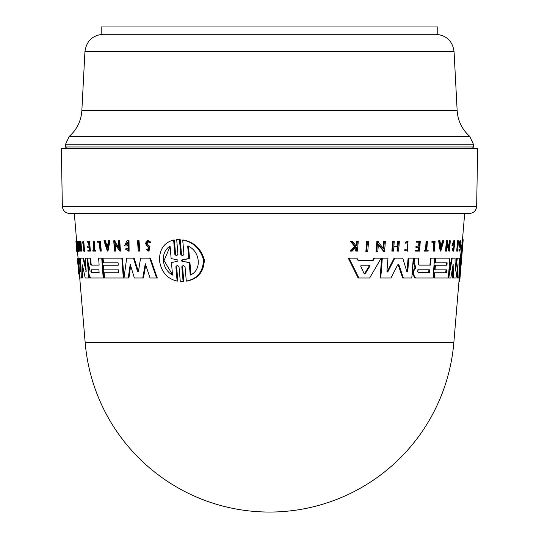 <?xml version="1.0" encoding="UTF-8"?>
<svg xmlns="http://www.w3.org/2000/svg" width="539" height="539" viewBox="0 0 539 539"><rect width="100%" height="100%" fill="white"/><g stroke="black" fill="none" stroke-linecap="round" stroke-linejoin="round"><path stroke-width="0.81" d="M85.162 342.541L453.838 342.541A184.992 184.992 0 0 1 269.5 512.05A184.992 184.992 0 0 1 85.162 342.541L79.738 277.996M462.422 240.367L464.672 213.525L69.666 213.525L269.5 213.525L74.328 213.525L76.659 241.283M453.838 342.541L459.073 280.213L460.03 260.566L462.442 240.03M366.587 251.612L365.853 251.612L366.715 241.283L368.588 241.283L367.733 251.612L366.587 251.612L367.45 241.283M457.382 251.107L456.722 251.107L457.503 240.778L458.44 240.778L457.651 251.107L458.17 240.778M431.961 241.283L432.595 241.283L432.527 242.26L431.887 242.26L431.961 241.283L434.474 241.283M432.595 241.283L435.108 241.283L434.394 251.107L433.14 251.107L433.787 242.26M426.76 250.278L428.155 250.278L428.094 251.107L424.052 251.107L424.112 250.278L426.079 250.278L425.446 250.278L426.1 241.283L427.42 241.283L426.76 250.278L427.515 250.278M407.026 250.157L407.929 242.409M405.032 242.368L405.692 242.368L406.096 243.163L405.436 243.163L405.032 242.368L407.369 241.29M405.692 242.368L408.023 241.29L407.282 251.201L404.526 250.211L405.038 249.395L407.356 250.184L407.949 242.301L406.096 243.163M355.275 245.824L356.279 244.767L356.582 241.283L358.267 241.283L357.418 251.107L356.488 251.107L356.818 247.313L355.821 247.313L352.196 251.107L350.977 251.107L355.39 246.512L351.287 241.283L352.54 241.283L356.036 245.824L357.04 244.767L356.279 244.767M356.488 251.107L355.727 251.107L355.821 247.313M350.977 251.107L350.202 251.107L354.622 246.512L350.512 241.283L351.287 241.283M459.403 245.737L460.084 245.737L460.346 247.233L459.666 247.233L459.363 243.271L460.111 240.306L460.791 240.306L461.081 242.328L460.306 242.685M460.885 242.685L460.704 241.425L460.245 243.271L460.522 246.397L459.915 251.1L459.228 251.107L458.945 249.409L459.848 248.971C460.117 250.258 460.279 249.678 460.346 247.233M419.638 241.283L416.351 241.283L416.29 242.152L419.544 242.152L419.248 246.148L416.64 246.148L416.546 247.347L415.906 247.347L415.993 246.148L418.601 246.148L418.897 242.152M416.546 247.347L419.16 247.347L418.944 250.278L416.33 250.278L416.27 251.107L415.623 251.107L415.684 250.278L418.298 250.278L418.513 247.347M397.701 251.107L397.027 251.107L397.364 246.734L393.834 246.734L393.497 251.107L392.547 251.107L393.308 241.283L394.258 241.283L393.881 246.148L397.411 246.148L397.782 241.283L399.365 241.283L398.611 251.107L397.701 251.107L398.031 246.734L393.834 246.734M392.547 251.107L391.866 251.107L392.628 241.283L393.308 241.283M440.188 251.093L438.618 240.778L439.945 240.778L440.484 244.302L441.502 244.302L442.512 240.778L443.786 240.778L440.821 251.093L440.188 251.093M448.792 246.586L449.223 240.778L450.294 240.778L449.533 251.107L447.208 243.844L446.683 251.107L446.218 251.107L446.972 240.778L447.437 240.778L447.336 242.126L449.317 248.257L449.863 240.778M449.533 251.107L448.886 251.107L447.094 245.42M446.218 251.107L445.578 251.107L446.332 240.778L446.972 240.778M383.128 248.007L383.66 241.283L385.378 241.283L384.563 251.612L378.412 244.349L377.826 251.612L376.761 251.612L377.596 241.283L378.661 241.283L378.546 242.631L383.761 248.762L384.354 241.283M384.563 251.612L383.869 251.612L378.351 245.097M376.761 251.612L376.047 251.612L376.889 241.283L377.596 241.283M453.265 244.881L453.919 244.881L453.838 245.919L451.891 245.919L453.616 240.778L454.862 240.778L453.791 251.147L453.137 251.147L452.019 249.18L452.49 248.183L453.144 248.183L452.672 249.18L452.019 249.18M453.595 249.382L454.236 242.638M358.873 277.996L349.07 258.161L356.939 258.161L358.064 260.532L372.483 260.532L373.871 258.161L381.201 258.161L369.653 277.996L358.125 277.996L348.282 258.161L356.178 258.161M372.483 260.532L373.197 260.532L374.578 258.161L380.5 258.161M445.766 272.761L446.407 272.761L446.622 269.844L434.427 269.844L434.771 265.175L446.959 265.175L447.134 262.843L434.939 262.843L435.283 258.161L449.822 258.161L448.36 277.996L433.834 277.996L434.218 272.761L445.766 272.761L445.975 269.844M446.319 265.175L446.494 262.843M435.283 258.161L449.176 258.161M415.01 266.92L415.657 266.92L415.758 268.213L414.511 269.487L413.453 271.878L413.285 274.135L415.556 277.996L414.909 277.996L412.638 274.135L412.807 271.878L413.864 269.487L415.111 268.213L413.467 263.012L413.831 258.161L418.028 258.161M429.92 265.121L419.046 265.121L429.92 265.121L430.425 258.161L433.895 258.161M455.118 268.941L456.695 258.161L458.837 258.161M448.549 275.442L451.588 258.161L455.064 258.161L455.118 271.097L455.462 271.097L455.118 271.097L455.462 271.097L457.362 258.161L459.518 258.161L458.824 277.996L457.052 277.996L457.261 269.365M457.732 277.996L458.049 263.706L456.034 277.996L452.679 277.996L452.544 267.843M448.36 277.996L448.731 277.996L452.241 258.161L454.404 258.161M406.945 271.797L408.111 258.154L412.618 258.154M407.127 271.312L407.78 271.312L408.764 258.154L413.265 258.154L411.796 277.996L402.707 277.996L398.018 264.487M403.367 277.996L398.941 264.844L398.361 264.379L397.708 264.844L390.937 277.996L380.056 277.996L381.639 258.161L387.285 258.161M387.117 271.845L394.117 258.154L402.081 258.154M81.349 258.154L83.626 258.154L86.058 269.588M85.856 258.154L87.197 258.154L88.672 277.996L85.196 277.996L82.44 264.844L82.09 264.844L81.679 277.996L79.961 277.996L78.377 258.161L79.24 258.161L80.486 271.319M88.302 264.258L88.794 270.962M89.124 275.362L89.319 277.996L88.672 277.996M82.703 266.151L82.352 277.996L81.679 277.996M79.071 258.161L79.927 258.161L80.533 265.868M127.312 258.161L134.15 258.161L138.321 271.467M141.245 258.161L149.714 258.161L156.579 277.996L150.044 277.996L145.287 263.706L142.768 277.996L134.359 277.996L130.209 264.292L128.262 277.996L124.004 277.996L126.665 258.161L133.49 258.161L137.432 271.097L138.099 271.097M137.432 271.097L137.977 271.616L138.489 271.097L140.578 258.161L150.401 258.161L157.273 277.996L156.579 277.996M145.719 265.033L143.441 277.996L142.768 277.996M130.654 265.767L128.915 277.996L128.262 277.996M88.436 258.161L90.006 258.161L87.783 258.161L88.14 263.012L89.562 268.213L88.8 271.878L88.962 274.135L90.559 277.996L103.811 277.996L102.37 258.161L101.73 258.161L103.178 277.996M91.67 265.121L91.03 265.121L90.417 263.726L90.006 258.161L90.653 258.161L91.064 263.726L91.67 265.121L99.129 265.121L98.624 258.161L101.73 258.161L99.264 258.161M104.782 272.761L118.836 272.761L118.62 269.844L104.573 269.844M104.229 265.175L118.277 265.175L118.108 262.843L104.061 262.843M103.717 258.161L121.834 258.161L123.296 277.996L104.526 277.996L104.148 272.761L118.836 272.761M118.108 262.843L103.427 262.843L103.084 258.161L122.474 258.161L123.943 277.996L123.296 277.996M79.422 271.279L79.812 277.996L79.125 277.996M126.267 248.183L128.329 249.544L127.79 242.287L125.58 244.881L127.851 244.881L127.932 245.919L124.475 245.919L126.995 240.778L129.023 240.778L129.104 251.147L125.493 249.18L126.267 248.183L126.921 248.183L128.08 249.314M128.12 242.314L126.234 244.881M77.124 241.283L77.966 241.283L78.782 251.612L78.088 251.612L76.72 244.349L77.218 251.612L76.383 241.283L77.724 248.762L77.124 241.283L75.938 241.283L76.801 251.612L77.218 251.612M77.966 251.019L78.014 251.612L77.306 251.612M114.369 240.778L113.729 240.778L114.484 251.107L115.818 251.107L115.178 251.107L114.645 243.844L119.847 251.107L120.487 251.107L119.725 240.778L119.085 240.778L119.847 251.107M115.157 242.126L114.517 242.126L114.423 240.778L115.063 240.778L115.157 242.126L118.823 247.273M118.984 240.778L118.344 240.778L118.897 248.257L114.517 242.126M115.359 244.868L115.818 251.107M109.316 240.778L109.956 240.778L107.982 251.093L107.342 251.093L103.973 240.778L104.728 240.778L105.88 244.302L107.834 244.302L108.507 240.778L109.316 240.778L107.342 251.093M104.728 240.778L105.368 240.778L106.513 244.302L107.834 244.302M80.412 246.734L80.035 246.734L80.372 251.107L79.482 251.107L78.721 241.283L79.314 246.148L80.365 246.148L80.25 241.283L80.998 251.107L80.412 246.734L79.361 246.734L79.698 251.107M78.937 241.283L79.617 241.283L79.994 246.148L80.365 246.148M80.25 241.283L80.917 241.283L81.665 251.107L80.998 251.107M88.187 246.148L88.948 246.148L87.54 246.148L87.628 247.347L89.036 247.347L88.275 247.347M88.948 246.148L88.659 242.152L87.891 242.152M87.83 241.283L88.975 241.283L89.703 251.107L87.904 251.107L87.844 250.278L89.252 250.278L88.49 250.278M88.659 242.152L87.244 242.152L87.183 241.283L89.622 241.283L90.343 251.107L89.703 251.107M147.699 240.306L148.38 240.306L150.907 242.328L149.357 242.685L150.226 242.328L147.699 240.306L145.483 243.271L146.756 245.737L148.73 247.233L148.259 249.88L147.073 248.971L147.753 248.971M148.131 241.472L147.08 243.271L147.854 244.787L149.909 246.397L149.04 251.1L148.36 251.107L146.217 249.409L147.073 248.971M83.558 242.483L83.269 243.163L82.608 243.163L83.215 242.301L83.808 250.184L83.1 249.395L83.761 249.395M83.794 241.29L84.542 251.201L83.882 251.201L83.006 250.211L83.1 249.395M93.584 241.283L94.224 241.283L94.877 250.278L95.268 250.278L95.329 251.107L92.897 251.107L92.836 250.278L93.759 250.278L93.099 241.283L93.584 241.283L94.399 250.278M94.877 250.278L95.902 250.278L95.962 251.107L95.329 251.107M98.293 241.283L99.897 241.283L97.653 241.283L97.727 242.26L99.398 242.26L98.361 242.26M101.244 251.107L100.611 251.107L99.897 241.283L100.53 241.283L101.244 251.107L100.678 251.107M138.159 240.778L139.17 251.107L138.28 251.107L137.492 240.778L139.049 240.778L139.837 251.107L139.17 251.107M178.443 239.579L180.221 239.612L181.495 254.388L180.74 254.388L182.472 255.897L183.961 254.388L182.708 240.03C193.319 242.105 200.245 248.695 203.499 259.798C203.115 271.696 197.382 278.798 186.299 281.095L185.039 266.744L183.287 265.228L181.811 266.744L183.092 281.513L180.275 281.513L179.009 266.744L177.311 265.228L175.889 266.744L177.102 281.095C167.157 278.744 161.276 271.899 159.463 260.566C159.423 249.335 164.146 242.496 173.632 240.03L174.845 254.381L175.586 254.381L174.373 240.03L173.632 240.03M182.708 240.03L183.469 240.03C194.107 242.099 201.06 248.688 204.328 259.791C203.937 271.703 198.184 278.804 187.067 281.095L186.299 281.095M181.811 266.744L182.566 266.744L183.846 281.513L182.047 281.553M175.889 266.751L176.63 266.751L177.85 281.095L177.102 281.095M387.292 271.622L387.972 271.622L387.447 271.979M407.78 271.312L406.864 271.622L402.741 258.154L394.791 258.154L387.972 271.622L386.941 271.319L387.972 258.161L382.333 258.161L380.756 277.996M413.487 262.762L414.134 262.762L415.657 266.92M460.084 245.737L460.043 243.271L460.791 240.306M458.999 281.095L459.706 281.095L459.801 280.341L460.737 260.566L463.176 240.03L460.232 275.079L461.081 260.566L462.651 246.053L461.566 259.279M462.449 240.03L463.176 240.03M80.486 271.622L80.675 258.154L82.966 258.154L86.186 271.622M150.907 242.328L150.226 242.328M147.854 244.787L147.174 244.787L146.399 243.271L147.787 241.425L149.357 242.685M62.349 206.336L476.651 206.336L477.662 148.407L61.338 148.407L62.349 206.336C62.854 210.709 65.286 213.1 69.666 213.525M418.237 272.7L417.415 271.245L418.453 269.783L429.556 269.783L429.347 272.7L418.237 272.7L429.347 272.7M360.665 266.071L361.305 265.161L369.464 265.161L369.916 266.071L365.267 273.731L364.175 273.731L360.665 266.071M98.92 269.783L91.873 269.783L91.455 271.245L92.088 272.7L91.441 272.7L90.808 271.245L91.226 269.783L98.92 269.783L99.136 272.7L91.441 272.7M78.236 268.395L78.647 273.731M181.906 261.159L181.272 260.566L181.805 259.973L188.785 258.511L187.673 246.053C199.693 250.143 202.731 269.945 190.26 275.079L189.149 262.621L181.906 261.159L189.93 262.621L190.968 274.23M188.455 246.053L189.56 258.511L182.559 259.973L182.034 260.566L182.66 261.159M172.507 275.079C167.225 272.04 164.159 267.203 163.31 260.566C163.041 254.051 165.298 249.213 170.088 246.053L171.132 258.558L177.863 259.98L177.958 261.146L171.463 262.567L172.507 275.079M170.129 246.512L164.018 260.566L172.467 274.62M437.783 26.95L101.217 26.95L101.217 34.267L437.783 34.267L437.783 26.95M464.672 213.525L469.334 213.525C473.714 213.1 476.146 210.709 476.651 206.336M269.5 213.525L469.334 213.525L269.5 213.525M407.262 271.979L406.864 271.622M453.339 277.996L453.137 264.292L450.82 277.996L448.731 277.996M419.046 265.121L418.257 263.726L418.668 258.161L414.478 258.161L414.134 262.762M413.831 258.161L414.478 258.161M412.807 271.878L413.453 271.878M430.425 258.161L434.528 258.161L433.086 277.996L415.556 277.996M430.56 265.121L431.065 258.161M434.218 272.761L446.407 272.761M434.474 277.996L434.852 272.761M435.573 262.843L435.916 258.161M434.771 265.175L446.959 265.175M435.067 269.844L435.404 265.175M358.064 260.532L373.197 260.532M453.791 251.147L452.672 249.18M452.544 245.919L454.269 240.778M453.184 244.881L454.451 242.287L453.912 249.544L453.144 248.183M441.502 244.302L442.142 244.302L443.146 240.778M440.484 244.302L442.142 244.302M440.821 251.093L439.258 240.778M397.782 241.283L398.449 241.283L398.078 246.148L397.411 246.148M393.881 246.148L398.078 246.148M418.601 246.148L419.248 246.148M415.993 246.148L416.64 246.148M418.298 250.278L418.944 250.278M415.684 250.278L416.33 250.278M416.351 241.283L420.285 241.283L419.564 251.107L416.27 251.107M416.93 242.152L416.997 241.283M460.01 249.88L459.848 248.971L458.945 249.409M459.915 251.1L459.626 249.409M354.622 246.512L355.39 246.512M357.04 244.767L357.337 241.283M404.526 250.211L405.187 250.211L405.699 249.395M407.282 251.201L405.187 250.211M426.079 250.278L426.74 241.283M424.692 251.107L424.752 250.278M432.527 242.26L434.421 242.26L433.78 251.107M463.062 239.612L462.482 239.612M463.129 240.03L463.163 239.612M458.965 281.513L459.619 281.095M86.186 271.312L85.849 271.622L86.186 271.312L85.202 258.154L87.844 258.154M82.09 264.844L82.44 264.844L82.09 264.844M91.03 265.121L99.129 265.121M118.62 269.844L103.933 269.844L103.596 265.175L118.277 265.175M78.674 274.021L78.236 258.161L78.937 258.161M77.987 265.161L77.542 260.532L77.629 258.161L78.236 258.161M77.751 260.532L77.589 258.161L78.074 258.161L77.522 251.612M128.37 240.778L128.45 251.147M127.197 244.881L127.278 245.919M77.232 242.631L76.585 242.631M77.272 241.283L78.088 251.612M106.513 244.302L105.88 244.302M79.994 246.148L79.314 246.148M89.036 247.347L89.252 250.278M147.174 244.787L149.229 246.397L148.36 251.1M83.882 251.201L83.141 241.29L82.379 242.368L82.608 243.163M100.611 251.107L100.045 251.107L99.398 242.26M75.925 241.283L76.794 251.612M180.221 239.612L176.691 239.612L177.951 254.381L176.516 255.897L174.845 254.381M183.846 281.513L183.092 281.513M179.467 239.612L180.74 254.388M364.337 273.94L365.267 273.731L364.175 273.731M441.043 248.075L440.572 244.901L441.967 244.901L441.043 248.075M107.12 248.075L106.075 244.901L107.719 244.901L107.12 248.075M418.453 269.783L417.806 269.783M428.707 272.7L428.923 269.783M364.532 273.731L369.195 266.071L368.737 265.161L361.305 265.161M440.828 246.626L441.326 244.901L440.572 244.901M461.606 258.558L461.256 258.558M460.926 262.567L461.276 262.567M92.088 272.7L99.136 272.7M107.719 244.901L106.715 244.901L107.355 246.849M189.56 258.511L188.785 258.511M189.149 262.621L189.93 262.621M473.64 144.748L65.36 144.748L69.181 136.428L469.819 136.428L473.64 144.748L473.64 146.945L65.36 146.945L66.829 148.407M469.819 136.428C462.085 129.555 457.86 120.945 457.153 110.616L454.06 51.603L84.94 51.603C86.456 41.004 92.546 35.224 103.205 34.267M457.153 110.616L81.847 110.616C81.14 120.945 76.915 129.555 69.181 136.428M398.941 264.844L398.274 264.844M415.758 268.213L415.111 268.213M413.864 269.487L414.511 269.487M412.638 274.135L413.285 274.135M90.417 263.726L91.064 263.726M149.909 246.397L149.229 246.397M369.916 266.071L369.195 266.071M181.805 259.973L182.559 259.973M407.369 241.283L408.023 241.283M462.489 239.572L463.122 239.572M458.959 281.56L459.518 281.56M83.794 241.283L83.141 241.283M178.813 239.572L178.065 239.572M182.425 281.56L181.67 281.56M459.801 280.341L461.35 261.88M473.64 146.945L472.171 148.407M65.36 146.945L65.36 144.748M84.94 51.603L81.847 110.616M454.06 51.603C452.544 41.004 446.454 35.224 435.795 34.267"/></g></svg>
